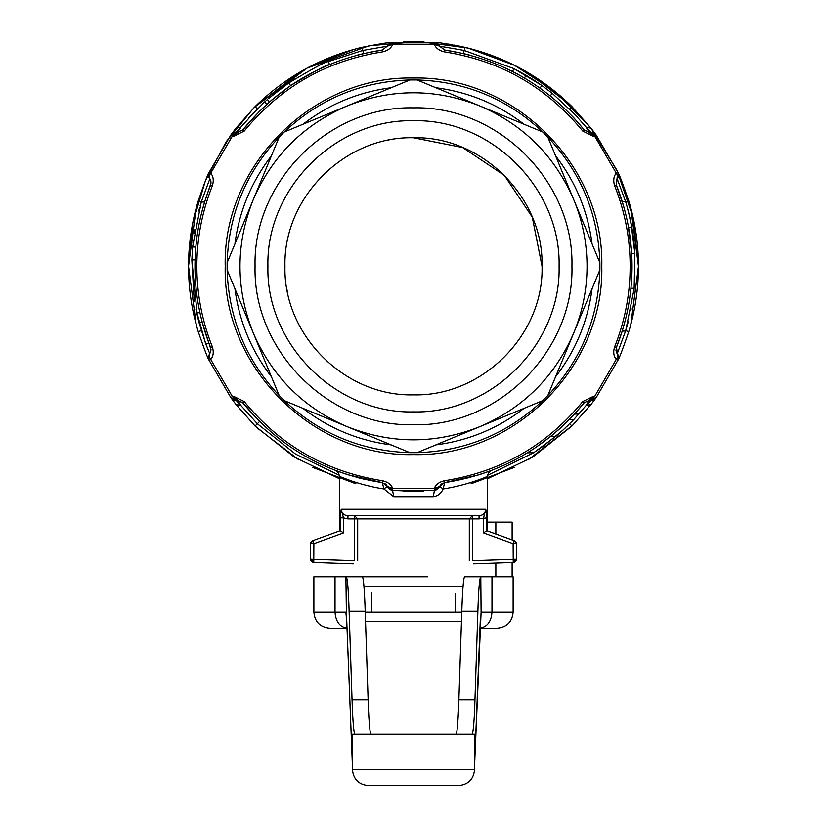 <?xml version="1.0" encoding="UTF-8"?>
<svg xmlns="http://www.w3.org/2000/svg" width="827" height="827" viewBox="0 0 827 827"><rect width="100%" height="100%" fill="white"/><g stroke="black" fill="none" stroke-linecap="round" stroke-linejoin="round"><path stroke-width="1.24" d="M287.165 290.091L287.362 291.094M395.42 85.956L404.713 82.111M233.152 284.385A181.258 181.258 0 0 0 233.152 284.395L228.107 272.228M298.754 406.615A181.258 181.258 0 0 0 298.754 406.626L289.46 402.77M528.246 125.993A181.258 181.258 0 0 1 528.246 126.004L537.54 129.849M371.788 436.873L378.518 439.654M284.953 266.366L284.953 265.849M388.359 140.239L388.928 140.135M542.047 266.315C543.825 197.622 482.193 135.99 413.5 137.758C344.807 135.99 283.175 197.622 284.953 266.315C283.175 334.997 344.807 396.629 413.5 394.861C482.193 396.629 543.825 334.997 542.047 266.315C543.825 197.622 482.193 135.99 413.5 137.758C344.807 135.99 283.175 197.622 284.953 266.315C283.175 334.997 344.807 396.629 413.5 394.861C482.193 396.629 543.825 334.997 542.047 266.315L532.257 217.108L504.377 175.396L462.655 147.526L413.438 137.758M416.384 785.65L409.582 785.65M413.18 785.65L416.705 785.65M420.674 785.65L426.06 785.65M368.511 785.65L458.489 785.65C468.247 784.699 473.613 779.344 474.564 769.586L474.564 734.231L352.436 734.231L352.436 769.586C353.387 779.344 358.753 784.699 368.511 785.65M472.041 734.231C473.313 732.774 474.274 721.289 474.956 699.787L477.882 611.194C478.554 589.692 479.526 578.218 480.787 576.76L481.097 612.114L474.564 765.471M455.966 734.231C457.135 733.601 458.106 722.126 458.871 699.787L461.797 611.194C462.572 588.865 463.533 577.38 464.702 576.76L480.787 576.76M354.959 734.231C353.791 733.601 352.819 722.126 352.044 699.787L349.118 611.194C348.446 589.692 347.474 578.218 346.213 576.76L362.298 576.76C363.466 577.38 364.428 588.865 365.203 611.194L368.129 699.787C368.894 722.126 369.865 733.601 371.034 734.231M346.213 576.76L313.878 576.76L313.878 612.104C314.829 621.873 320.183 627.228 329.942 628.179L347.681 628.179C339.99 627.228 335.772 621.873 335.028 612.104L335.028 576.76M491.972 576.76L491.972 612.104C491.228 621.873 487.01 627.228 479.319 628.179L497.058 628.179C506.817 627.228 512.171 621.873 513.122 612.104L513.122 576.76L481.097 576.76M474.564 766.112L474.584 764.872M474.584 765.502L480.229 621.522M346.492 616.208L346.771 622.152L345.882 612.104L313.878 612.104M345.903 576.76L346.43 616.229M346.771 622.152L352.416 765.502L346.771 621.522M487.423 522.126L512.12 522.126L512.12 539.866M512.12 562.474L512.12 576.76M495.849 522.126L495.849 533.953M495.849 563.042L495.849 576.76M365.234 612.104L461.766 612.104M346.441 616.322L345.882 612.104M427.642 576.76L361.957 576.76M497.058 628.179L479.991 628.179M347.009 628.179L329.942 628.179M201.302 330.686L198.222 331.617C191.792 310.321 188.566 288.551 188.535 266.315C188.566 244.068 191.792 222.298 198.222 201.013C204.279 183.449 207.897 173.908 209.086 172.388L210.792 173.174C213.418 176.513 213.935 180.741 212.343 185.848C202.067 211.691 196.898 238.507 196.847 266.315C196.898 294.112 202.067 320.938 212.343 346.771C213.914 351.961 213.397 356.179 210.792 359.445L209.086 360.231C207.897 358.711 204.279 349.17 198.222 331.617C191.792 310.321 188.566 288.551 188.535 266.315L196.206 324.525M209.055 360.169L230.888 397.694L209.055 360.169M235.902 404.382L240.967 405.561L236.077 400.32L230.857 397.642L242.776 402.739L259.606 421.47L255.078 426.029L294.371 457.145L339.577 478.781L294.371 457.145L255.078 426.029L235.902 404.382L230.857 397.642L209.086 360.231L208.497 357.553L209.779 353.708L205.623 343.443L196.257 310.797M256.484 427.404L298.94 459.915L256.484 427.404M312.523 467.338L355.951 483.785L312.523 467.338M403.566 491.052L423.434 491.052L403.566 491.052M471.049 483.785L514.477 467.338L471.049 483.785M572.76 425.192L528.06 459.915L572.532 425.419M596.112 397.694L617.945 360.179L596.112 397.694M638.465 266.583L630.794 324.525L638.465 266.315C638.434 244.068 635.208 222.298 628.778 201.013L625.698 201.943L617.221 178.921L616.663 179.821M618.482 357.026L617.914 360.231L616.208 359.445L617.387 357.553L617.221 353.708L625.698 330.686L628.778 331.617C622.721 349.17 619.103 358.711 617.914 360.231L596.143 397.642L591.098 404.382L571.922 426.029L532.629 457.145L487.423 478.781L532.629 457.145L571.922 426.029L569.658 423.744M413.562 491.269L394.314 490.452M208.983 359.993L208.497 357.574L209.779 353.708A6.43 6.43 0 0 0 209.086 360.231L208.497 357.553M209.624 353.915L211.05 349.852L209.779 353.708L209.613 357.553L232.387 396.546L234.082 396.567L244.254 401.56L242.776 402.739L237.762 400.32L240.967 405.561L257.342 423.744L295.559 454.095L339.483 475.339M230.857 397.642A6.43 6.43 0 0 0 236.077 400.32L230.857 397.642L232.387 396.546L236.077 400.32L230.857 397.642L209.086 360.231M591.098 404.382L586.033 405.561L573.742 419.589L569.265 419.589L562.112 426.536L569.214 419.64M574.496 414.079L578.838 414.079L574.496 414.079L584.224 402.739L582.746 401.56L592.918 396.567L594.613 396.546L595.988 397.859M591.191 400.32L586.033 405.561L589.237 400.32L584.224 402.739L589.237 400.32L590.923 400.32A6.43 6.43 0 0 0 596.143 397.642L590.923 400.32L594.613 396.546L616.208 359.445C613.582 356.106 613.065 351.878 614.657 346.771C624.933 320.938 630.102 294.112 630.153 266.315C630.102 238.507 624.933 211.691 614.657 185.848C613.086 180.668 613.603 176.44 616.208 173.174L617.914 172.388C619.103 173.918 622.721 183.449 628.778 201.013C635.208 222.298 638.434 244.068 638.465 266.315L632.986 216.984L616.839 170.073L590.798 127.844L556.147 92.355L514.549 65.323L468.041 48.059L418.875 41.412L369.431 45.712M616.012 350.741L618.503 357.553A6.43 6.43 0 0 0 617.221 353.708L617.376 353.915M210.957 181.64L208.497 175.076L209.779 178.921L208.497 175.076L209.779 178.921L201.302 201.943L198.222 201.013C191.792 222.298 188.566 244.068 188.535 266.315L192.774 222.887L205.303 181.092M205.706 180.131L226.236 141.655L253.806 107.861M254.447 107.221L307.199 68.041L369.028 45.785M199.958 312.761L196.65 312.678L199.007 322.551L202.326 322.551L211.05 349.852M259.606 421.47L263.741 425.46M306.879 457.073L312.74 460.225M357.543 477.561L364.872 479.36M447.076 482.255A6.43 6.43 0 0 0 447.066 482.255L469.457 477.561M514.27 460.225L520.121 457.073M563.259 425.46L567.994 420.871M568.211 420.643L569.172 419.682M615.991 350.627L616.404 347.464L622.204 331.12L625.605 331.007M235.809 132.31L237.762 132.299L234.082 136.062L232.387 136.073L209.613 175.076L209.779 178.921A6.43 6.43 0 0 1 208.497 175.076L209.086 172.388A6.43 6.43 0 0 0 208.497 175.076L209.086 172.388L230.857 134.977L235.902 128.237L255.078 106.59C285.274 76.963 320.938 57.197 362.081 47.304C380.43 43.717 390.592 42.053 392.577 42.322L434.423 42.322C436.398 42.053 446.559 43.717 464.919 47.304C506.062 57.197 541.726 76.963 571.922 106.59L591.098 128.237L596.143 134.977L618.017 172.626M237.762 400.32L234.082 396.567M592.918 396.567L589.237 400.32M618.503 357.553L617.914 360.231A6.43 6.43 0 0 0 618.503 357.553L616.404 347.464C626.773 321.414 631.983 294.36 632.035 266.315C631.983 238.269 626.773 211.216 616.404 185.155L617.387 175.076L594.613 136.073L592.918 136.062L582.746 131.059L584.224 129.891L573.742 117.723L561.388 105.422M618.482 174.549L617.221 178.921A6.43 6.43 0 0 0 618.503 175.076L617.221 178.921M591.098 128.237L586.033 127.058L590.923 132.299L596.143 134.977L594.613 136.073L590.923 132.299L596.143 134.977L590.923 132.299L596.143 134.977L617.914 172.388L618.503 175.076A6.43 6.43 0 0 0 617.914 172.388L618.503 175.076M573.514 112.803L586.033 127.058L589.237 132.299L590.923 132.299A6.43 6.43 0 0 1 596.143 134.977M259.606 111.159L242.776 129.891C279.154 85.574 325.652 58.944 382.281 50.023L387.274 46.188L382.281 50.023L363.549 53.559L362.815 50.437L387.274 46.188L392.577 42.322L434.423 42.322L439.726 46.188L464.185 50.437L513.96 68.631L512.502 71.494L518.157 74.471M439.623 45.95L439.726 46.188A6.43 6.43 0 0 0 434.423 42.322L444.719 50.023L439.726 46.188L434.247 44.203L392.753 44.203C391.171 48.142 387.77 50.705 382.55 51.884L382.281 50.023L387.274 46.188L392.753 44.203L392.577 42.322A6.43 6.43 0 0 0 387.274 46.188L392.577 42.322M235.902 128.237L240.967 127.058L257.342 108.875L255.078 106.59C285.274 76.963 320.938 57.197 362.081 47.304L362.815 50.437L328.309 61.58L329.539 64.547C326.655 64.713 313.671 71.732 290.597 85.615L272.331 99.488M209.086 172.388L230.857 134.977L236.077 132.299L232.387 136.073L230.857 134.977L233.059 133.054M236.077 132.299A6.43 6.43 0 0 0 230.857 134.977L236.077 132.299L240.967 127.058L237.762 132.299L242.776 129.891L237.762 132.299M203.804 204.807L202.512 209.365M209.779 178.921L211.05 182.767L210.596 185.155C200.227 211.216 195.017 238.269 194.965 266.315C195.017 294.36 200.227 321.414 210.596 347.464L212.343 346.771M211.05 182.767L204.61 202.108M204.807 201.457L201.447 201.457L201.271 202.036L204.631 202.036L201.778 212.198M196.929 237.08L195.875 246.384M201.478 319.274L202.977 324.928M202.584 323.512L202.388 322.768M199.007 322.551L205.603 343.443L209.035 343.443L204.145 328.97M484.384 477.665L487.423 476.435C488.354 475.99 468.299 485.098 443.065 488.964C441.194 493.419 437.938 495.993 433.296 496.696L393.704 496.696L383.935 488.964L387.274 486.431A6.43 6.43 0 0 0 392.577 490.297L382.281 482.606L382.55 480.735C387.822 481.976 391.223 484.539 392.753 488.426L392.577 490.297L382.281 482.606L383.935 488.964C358.66 485.098 338.646 475.99 339.577 476.435L338.45 472.796L335.452 470.429L347.805 474.739L382.281 482.606C325.652 473.675 279.154 447.056 242.776 402.739C279.154 447.056 325.652 473.675 382.281 482.606L387.274 486.431L392.753 488.426L434.247 488.426C435.829 484.477 439.23 481.914 444.45 480.735L444.719 482.606L479.153 474.75L491.434 470.48M561.171 431.735L555.868 436.315L550.813 436.315L554.958 432.883M559.858 428.603L562.277 426.381M533.518 452.772L527.419 452.803L533.518 452.772L539.773 448.596M557.326 430.846L561.895 426.732M625.791 330.376L622.369 330.583L625.45 319.542M629.719 298.02L630.877 288.809L634.102 288.809L634.154 288.272L630.929 288.272M623.744 206.678L616.404 185.155L614.657 185.848M589.237 132.299L584.224 129.891L589.237 132.299L592.918 136.062M564.128 107.986L563.218 107.128M517.237 73.965L515.324 72.952M470.604 55.368L463.451 53.559L464.919 47.304C506.062 57.197 541.726 76.963 571.922 106.59L572.646 107.314M463.451 53.559L444.719 50.023C501.348 58.944 547.846 85.574 584.224 129.891C547.846 85.574 501.348 58.944 444.719 50.023L444.45 51.884C439.178 50.643 435.777 48.09 434.247 44.203L434.423 42.322L439.726 46.188M363.549 53.559L356.396 55.368M263.782 107.128L261.27 109.526M199.648 207.649L199.245 209.138M200.889 203.328L200.165 205.799M200.806 203.587L200.982 203.018M201.178 202.336L201.447 201.457M194.81 229.627L194.19 233.534M193.187 241.133L192.949 243.272M201.271 202.036L192.588 247.025L195.823 247.025M198.749 211.05L199.131 209.582M194.076 298.32L191.843 259.885L197.343 315.78M198.966 322.396L196.65 312.678M195.058 259.885L191.843 259.885L192.598 247.025M197.663 317.186L198.635 321.114M205.603 343.443L195.989 309.453M193.508 294.143L193.177 291.393M197.539 316.648L197.911 318.219M194.614 301.793L193.869 296.872M193.973 297.627L194.293 299.767M340.217 530.655L312.771 540.641L340.217 530.655L339.577 530.882L339.577 476.435L351.351 480.89M353.739 481.686L357.285 482.813M565.895 427.394L559.197 433.472M555.868 436.315L534.139 452.369L543.349 446.063M562.505 430.536L573.783 419.537M563.28 429.833L543.401 446.032M572.346 421.036L571.271 422.132M568.842 424.551L567.084 426.256M584.224 402.739C547.846 447.056 501.348 473.675 444.719 482.606L441.783 483.826L444.719 482.606L443.065 488.964L439.726 486.431L444.719 482.606C501.348 473.675 547.846 447.056 584.224 402.739M628.044 322.385L628.189 321.806M625.812 330.314L626.256 328.826M626.556 327.781L626.008 329.653M626.938 326.458L627.166 325.652M626.732 327.161L626.38 328.402M633.937 290.401L634.02 289.605M626.845 326.789L627.445 324.618M630.722 310.911L631.146 308.791M627.559 324.194L627.982 322.613M627.714 323.626L627.466 324.525M628.117 322.117L627.796 323.305M625.729 330.583L634.102 288.809M632.665 232.542L634.878 253.455L631.652 253.455L628.086 224.975M631.58 252.204L631.228 247.521M630.949 244.565L631.125 246.436M624.592 209.779L624.426 209.148M624.282 208.621L622.369 202.036M624.53 209.52L624.044 207.742M623.703 206.533L623.362 205.354M622.989 204.093L622.555 202.646M623.641 206.336L623.971 207.505M629.368 232.294L629.533 233.317M630.277 238.631L630.112 237.359M630.019 236.718L629.74 234.703M629.543 233.379L629.316 231.953M628.882 229.327L628.675 228.159M553.387 98.413L550.244 95.849L552.26 93.348M528.546 80.508L526.944 79.526M519.676 75.298L517.32 74.016M533.787 80.023L541.84 85.481L513.96 68.631L526.075 75.267L541.83 85.47L526.075 75.267L524.442 78.038L522.602 76.963M521.237 76.177L512.502 71.494M291.176 85.222L293.812 83.475M296.511 81.728L300.966 78.978M315.025 71.225L329.539 64.547M268.992 102.372L272.104 99.685M268.041 103.22L267.441 103.757M266.459 104.647L266.873 104.274L264.712 101.886L264.32 102.248M267.845 103.396L268.796 102.548M269.354 102.052L267.431 99.478L266.666 100.139M384.824 483.547A6.43 6.43 0 0 1 387.274 486.431L389.052 488.819M393.704 496.696L392.577 490.297L434.423 490.297L434.247 488.426L439.726 486.431L434.423 490.297L436.139 489.894M441.68 483.898L439.726 486.431L434.423 490.297A6.43 6.43 0 0 0 439.726 486.431L441.68 483.898M342.368 532.123L340.269 530.665L340.269 517.857L341.2 509.267C341.572 513.195 343.825 515.335 347.95 515.697L479.05 515.697C483.175 515.335 485.428 513.195 485.8 509.267L486.731 517.857L486.731 530.665L514.229 540.641L486.783 530.655L487.423 530.882L487.423 476.435C487.961 473.364 489.336 471.359 491.527 470.439M436.811 489.584L438.786 487.992M627.052 206.595L628.293 211.205M622.162 201.375L625.646 201.767M625.791 202.264L625.967 202.822M626.38 204.238L626.825 205.778M628.541 227.394L631.807 227.394C630.36 217.852 625.543 201.033 625.522 201.375L625.863 202.491M633.885 241.742L634.878 253.455L630.908 222.68L634.629 249.713M631.838 227.601L634.722 251.005M634.826 252.731L634.867 253.424M632.231 229.865L631.766 227.187M628.055 210.275L628.251 211.04M628.51 212.074L631.89 227.89M631.332 224.841L628.644 212.591M630.122 218.917L632.376 230.743M632.469 231.302L632.345 230.537M626.959 206.264L627.145 206.905M628.324 211.34L628.654 212.653M626.463 204.507L625.77 202.17M632.521 231.643L632.314 230.361M634.154 288.272L634.847 253.103M634.257 245.34L634.402 246.973M630.277 219.61L627.29 207.443M629.585 216.54L629.233 215.01M628.809 213.273L628.189 210.823M623.093 328.195L624.571 322.912L623.093 328.195M576.099 115.532L552.25 93.337L541.84 85.481L518.777 71.153M528.215 76.539L513.991 68.641M539.979 88.096L541.84 85.481L531.058 78.286M295.756 78.41L293.864 79.599M293.802 79.65L291.218 81.325M290.918 81.522L287.806 83.63M290.597 85.615L288.788 82.958L268.63 98.434M288.788 82.958C312.203 68.868 325.383 61.746 328.309 61.58L328.009 61.705M265.663 101.039L264.392 102.176M264.237 102.321L262.593 103.83M262.211 104.192L262.841 103.602M263.885 102.641L265.085 101.556M264.712 101.886L249.041 117.558M234.082 136.062L244.254 131.059C280.312 87.124 326.407 60.733 382.55 51.884M196.34 241.835L196.444 240.905L196.34 241.835M433.296 496.696L434.423 490.297M486.731 530.665L483.547 532.888L513.122 543.659L514.229 540.641L516.337 543.659A3.215 3.215 0 0 0 514.229 540.641A3.215 3.215 0 0 1 516.337 543.659L516.337 559.228L513.236 562.443L513.122 543.659L516.337 543.659M486.731 517.857L479.05 518.911L479.05 515.697L472.413 515.697L469.312 518.911L472.413 518.911L472.413 560.654L516.337 559.228A3.215 3.215 0 0 1 513.236 562.443L473.685 563.818L513.236 562.443M340.269 517.857L343.453 517.857L341.2 509.267L485.8 509.267L483.547 517.857L483.547 532.888M312.771 540.641A3.215 3.215 0 0 0 310.663 543.659L312.771 540.641L313.878 543.659L343.453 532.888L343.453 517.857L347.95 518.911L347.95 515.697L346.492 515.552M627.414 207.877L628.437 211.774M628.551 212.229L629.192 214.844M629.295 215.268L629.854 217.677M633.058 235.24L634.113 243.882M634.144 244.182L634.195 244.74M638.465 266.315C638.434 288.551 635.208 310.321 628.778 331.617C635.208 310.321 638.434 288.551 638.465 266.315L630.794 208.104M279.195 137.055C246.032 172.409 228.686 214.296 227.136 262.748L227.136 269.881L279.195 395.564L284.24 400.609L409.934 452.669L417.066 452.669L542.76 400.609L547.805 395.564L573.835 332.723C582.59 311.448 586.994 289.316 587.046 266.315C586.994 243.303 582.59 221.171 573.835 199.896L547.805 137.055L542.76 132.01L417.066 79.95L409.934 79.95L284.24 132.01L279.195 137.055L227.136 262.748C228.686 214.296 246.032 172.409 279.195 137.055L271.411 155.858C251.336 181.94 239.179 211.298 234.93 243.934M599.895 266.315L599.864 269.881L573.835 332.723C554.958 376.461 523.646 407.773 479.908 426.639C435.633 444.223 391.367 444.223 347.092 426.639C303.354 407.773 272.042 376.461 253.165 332.723C235.592 288.447 235.592 244.172 253.165 199.896C272.042 156.158 303.354 124.856 347.092 105.98C391.367 88.396 435.633 88.396 479.908 105.98C523.646 124.856 554.958 156.158 573.835 199.896L599.864 262.748L599.895 266.315M469.312 560.654L469.312 518.911L357.688 518.911L354.587 515.697L347.95 515.697M628.902 229.461L628.489 227.105M626.163 216.012L625.946 215.072M624.571 209.696L624.323 208.766M630.598 241.267L630.009 236.625M227.136 269.881L279.195 395.564C246.032 360.221 228.686 318.323 227.136 269.881C228.686 318.323 246.032 360.221 279.195 395.564M271.411 376.761C251.336 350.679 239.179 321.321 234.93 288.685M284.24 400.609L409.934 452.669C361.492 451.128 319.594 433.772 284.24 400.609C319.594 433.772 361.492 451.128 409.934 452.669M391.13 444.885C358.494 440.636 329.136 428.469 303.054 408.404M417.066 452.669L542.76 400.609C507.406 433.772 465.508 451.128 417.066 452.669C465.508 451.128 507.406 433.772 542.76 400.609M523.946 408.404C497.864 428.469 468.506 440.636 435.87 444.885M547.805 395.564C580.967 360.221 598.314 318.323 599.864 269.881C598.314 318.323 580.967 360.221 547.805 395.564L555.589 376.761C575.664 350.679 587.821 321.321 592.07 288.685M313.764 562.443A3.215 3.215 0 0 1 310.663 559.228L310.663 543.659L313.878 543.659L313.764 562.443L353.315 563.818L313.764 562.443L310.663 559.228L354.587 560.654L354.587 518.911L347.95 518.911M592.07 243.934C587.821 211.298 575.664 181.94 555.589 155.858L547.805 137.055C580.967 172.409 598.314 214.296 599.864 262.748L586.974 231.632M586.601 230.733L559.186 164.552M542.76 132.01L417.066 79.95C465.508 81.491 507.406 98.847 542.76 132.01C507.406 98.847 465.508 81.491 417.066 79.95M435.87 87.734C468.506 91.993 497.864 104.15 523.946 124.226M409.934 79.95L284.24 132.01C319.594 98.847 361.492 81.491 409.934 79.95C361.492 81.491 319.594 98.847 284.24 132.01M303.054 124.226C329.136 104.15 358.494 91.993 391.13 87.734M363.952 586.395L463.048 586.395M340.538 512.678L340.373 514.59M255.067 266.315C252.876 181.651 328.836 105.691 413.5 107.872C498.164 105.691 574.124 181.651 571.933 266.315C574.124 350.968 498.164 426.939 413.5 424.747C328.836 426.928 252.876 350.968 255.067 266.315M267.917 266.315C265.912 344.104 335.71 413.903 413.5 411.898C491.29 413.903 561.088 344.104 559.083 266.315C561.088 188.515 491.29 118.726 413.5 120.732C335.71 118.726 265.912 188.515 267.917 266.315C265.912 344.104 335.71 413.903 413.5 411.898C491.29 413.903 561.088 344.104 559.083 266.315C561.088 188.515 491.29 118.726 413.5 120.732C335.71 118.726 265.912 188.515 267.917 266.315M479.05 518.911L472.413 518.911L472.413 515.697L354.587 515.697L354.587 518.911L357.688 518.911L357.688 560.654M188.535 266.046L196.206 208.104M209.055 172.45L230.888 134.925M254.24 107.427L298.454 72.993M312.12 65.488L353.842 49.403M369.204 45.754L370.217 45.557M403.566 41.567L423.434 41.567M448.079 44.027L450.612 44.431M454.281 45.082L463.141 46.891M473.147 49.403L514.88 65.488M528.546 72.993L570.475 105.163M596.112 134.925L617.945 172.45M448.741 439.55L422.287 450.508M352.436 769.586L474.564 769.586M458.871 699.787L474.956 699.787M352.044 699.787L368.129 699.787M352.436 765.471L352.416 764.872M461.797 611.194L477.882 611.194M513.122 612.104L481.118 612.104M461.456 621.522L365.544 621.522M349.118 611.194L365.203 611.194M617.914 360.231L596.143 397.642L590.923 400.32M527.419 452.803L533.467 452.803L487.517 475.339M616.404 347.464L614.657 346.771M571.922 106.59L569.658 108.875M194.965 266.315C195.017 238.269 200.227 211.216 210.596 185.155L212.343 185.848M536.03 447.262L550.813 436.315M382.55 480.735C326.407 471.886 280.312 445.495 244.254 401.56M582.746 401.56C546.688 445.495 500.593 471.886 444.45 480.735M244.254 131.059L242.776 129.891C279.154 85.574 325.652 58.944 382.281 50.023M601.777 266.315C604.372 366.919 514.105 457.186 413.5 454.592C312.895 457.186 222.628 366.919 225.223 266.315C222.628 165.7 312.895 75.443 413.5 78.027C514.105 75.443 604.372 165.7 601.777 266.315M444.45 51.884C500.593 60.733 546.688 87.124 582.746 131.059M547.805 137.055C580.967 172.409 598.314 214.296 599.864 262.748M480.508 616.208L480.229 622.152M352.436 766.112L352.416 765.502M371.726 612.104L371.726 592.794M455.274 612.104L455.274 593.424M442.962 483.123A6.43 6.43 0 0 0 439.726 486.431M339.577 530.882L339.577 476.435L339.577 530.882"/></g></svg>
